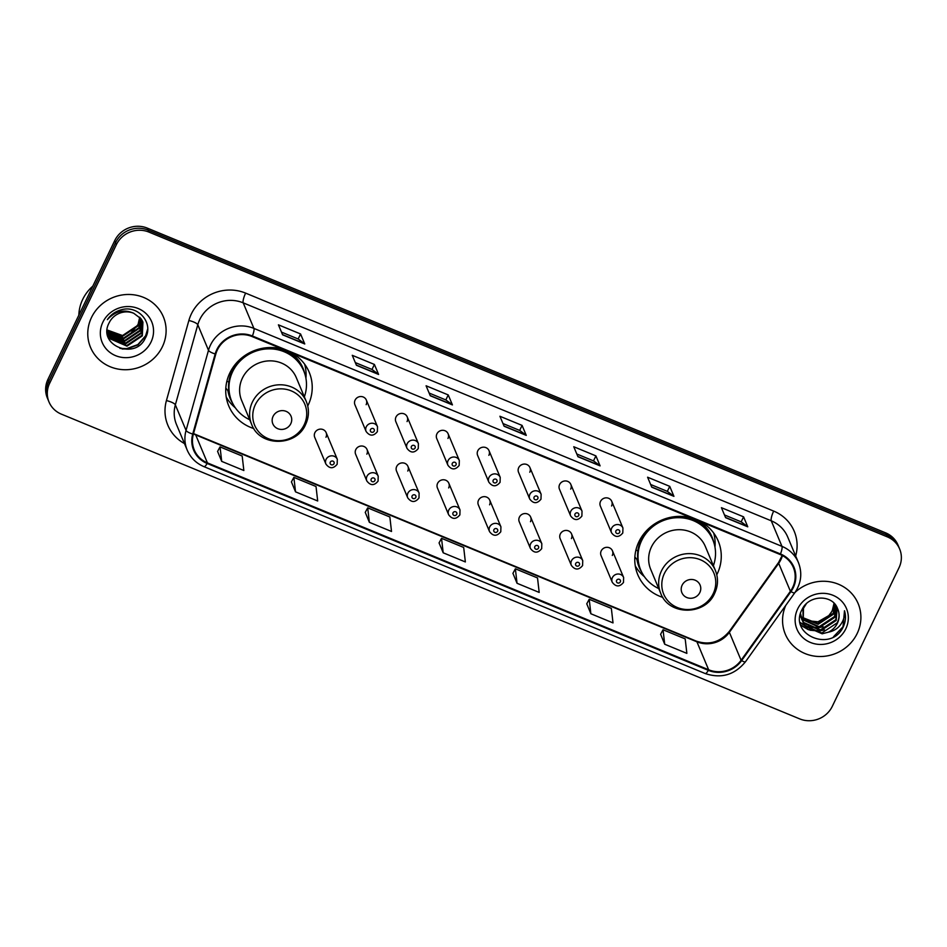 <?xml version="1.0" encoding="UTF-8"?>
<svg xmlns="http://www.w3.org/2000/svg" width="947" height="947" viewBox="0 0 947 947"><rect width="100%" height="100%" fill="white"/><g stroke="black" fill="none" stroke-linecap="round" stroke-linejoin="round"><path stroke-width="1.42" d="M691.57 517.962A43.609 41.183 157.3 0 0 638.894 541.767A43.609 41.183 157.3 0 0 637.804 574.77A43.609 41.183 157.3 0 0 662.876 597.403M716.784 574.817A43.609 41.183 157.3 0 0 717.151 574.071A43.609 41.183 157.3 0 0 718.24 541.068A43.609 41.183 157.3 0 0 701.052 521.868M282.526 349.123A43.609 41.183 157.3 0 0 229.849 372.929A43.609 41.183 157.3 0 0 228.76 405.932A43.609 41.183 157.3 0 0 253.832 428.565M307.739 405.979A43.609 41.183 157.3 0 0 308.106 405.233A43.609 41.183 157.3 0 0 309.195 372.23A43.609 41.183 157.3 0 0 292.007 353.03M325.969 437.277A6.167 5.824 157.3 0 0 320.619 429.109A6.167 5.824 157.3 0 0 314.735 437.372L325.922 464.077A6.167 5.824 -22.7 0 1 331.805 455.815A6.167 5.824 -22.7 0 1 337.31 459.307L337.168 464.243C333.32 468.919 329.58 468.872 325.922 464.077M366.868 454.158A6.167 5.824 157.3 0 0 361.529 446.001A6.167 5.824 157.3 0 0 355.634 454.264L366.832 480.969A6.167 5.824 -22.7 0 1 372.716 472.695A6.167 5.824 -22.7 0 1 378.208 476.199L378.066 481.123C374.231 485.811 370.478 485.752 366.832 480.969M407.778 471.05A6.167 5.824 157.3 0 0 402.428 462.882A6.167 5.824 157.3 0 0 396.544 471.144L407.731 497.85A6.167 5.824 -22.7 0 1 413.614 489.587A6.167 5.824 -22.7 0 1 419.119 493.079L418.976 498.015C415.129 502.691 411.389 502.644 407.731 497.85M448.677 487.93A6.167 5.824 157.3 0 0 443.338 479.762A6.167 5.824 157.3 0 0 437.443 488.025L448.641 514.73A6.167 5.824 -22.7 0 1 454.524 506.467A6.167 5.824 -22.7 0 1 460.017 509.96L459.875 514.896C456.04 519.572 452.287 519.524 448.641 514.73M489.587 504.81A6.167 5.824 157.3 0 0 484.237 496.654A6.167 5.824 157.3 0 0 478.353 504.917L489.54 531.622A6.167 5.824 -22.7 0 1 495.423 523.348A6.167 5.824 -22.7 0 1 500.927 526.852L500.785 531.776C496.938 536.464 493.198 536.404 489.54 531.622M530.486 521.702A6.167 5.824 157.3 0 0 525.147 513.534A6.167 5.824 157.3 0 0 519.252 521.797L530.45 548.502A6.167 5.824 -22.7 0 1 536.333 540.24A6.167 5.824 -22.7 0 1 541.826 543.732L541.684 548.656C537.849 553.344 534.096 553.297 530.45 548.502M571.396 538.583A6.167 5.824 157.3 0 0 566.046 530.415A6.167 5.824 157.3 0 0 560.162 538.677L571.349 565.383A6.167 5.824 -22.7 0 1 577.232 557.12A6.167 5.824 -22.7 0 1 582.736 560.612L582.594 565.548C578.747 570.224 575.007 570.177 571.349 565.383M612.295 555.463A6.167 5.824 157.3 0 0 606.956 547.307A6.167 5.824 157.3 0 0 601.061 555.569L612.259 582.263A6.167 5.824 -22.7 0 1 618.142 574A6.167 5.824 -22.7 0 1 623.635 577.504L623.493 582.429C619.658 587.116 615.905 587.057 612.259 582.263M600.516 501.425A6.167 5.824 157.3 0 0 600.362 506.089L611.549 532.794A6.167 5.824 -22.7 0 1 617.432 524.531A6.167 5.824 -22.7 0 1 622.937 528.024L611.738 501.33A6.167 5.824 157.3 0 0 600.516 501.425M559.606 484.544A6.167 5.824 157.3 0 0 559.452 489.208L570.639 515.914A6.167 5.824 -22.7 0 1 576.534 507.651A6.167 5.824 -22.7 0 1 582.026 511.143L570.84 484.438A6.167 5.824 157.3 0 0 559.606 484.544M436.898 433.892A6.167 5.824 157.3 0 0 436.745 438.556L447.931 465.261A6.167 5.824 -22.7 0 1 453.814 456.999A6.167 5.824 -22.7 0 1 459.319 460.491L448.12 433.785A6.167 5.824 157.3 0 0 436.898 433.892M355.089 400.119A6.167 5.824 157.3 0 0 354.936 404.795L366.122 431.489A6.167 5.824 -22.7 0 1 372.005 423.226A6.167 5.824 -22.7 0 1 377.51 426.73L366.311 400.025A6.167 5.824 157.3 0 0 355.089 400.119M395.988 417A6.167 5.824 157.3 0 0 395.834 421.675L407.021 448.381A6.167 5.824 -22.7 0 1 412.916 440.118A6.167 5.824 -22.7 0 1 418.408 443.61L407.222 416.905A6.167 5.824 157.3 0 0 395.988 417M477.797 450.772A6.167 5.824 157.3 0 0 477.643 455.448L488.83 482.141A6.167 5.824 -22.7 0 1 494.725 473.879A6.167 5.824 -22.7 0 1 500.217 477.371L489.031 450.677A6.167 5.824 157.3 0 0 477.797 450.772M518.707 467.652A6.167 5.824 157.3 0 0 518.554 472.328L529.74 499.033A6.167 5.824 -22.7 0 1 535.623 490.759A6.167 5.824 -22.7 0 1 541.128 494.263L529.929 467.558A6.167 5.824 157.3 0 0 518.707 467.652M611.584 505.994A6.167 5.824 157.3 0 0 611.738 501.33M570.686 489.114A6.167 5.824 157.3 0 0 570.84 484.438M447.967 438.461A6.167 5.824 157.3 0 0 448.12 433.785M366.158 404.689A6.167 5.824 157.3 0 0 366.311 400.025M407.068 421.581A6.167 5.824 157.3 0 0 407.222 416.905M488.877 455.341A6.167 5.824 157.3 0 0 489.031 450.677M529.775 472.222A6.167 5.824 157.3 0 0 529.929 467.558M899.65 549L897.981 544.999A24.681 23.308 157.3 0 0 885.646 532.865L147.294 228.109A24.681 23.308 157.3 0 0 114.717 240.633L47.966 379.321A24.681 23.308 157.3 0 0 47.35 398L48.19 400.001A24.681 23.308 157.3 0 1 48.806 381.321A24.681 23.308 157.3 0 0 48.19 400.001L49.019 402.002A24.681 23.308 157.3 0 0 61.354 414.135L799.706 718.891A24.681 23.308 157.3 0 0 832.283 706.367L899.034 567.679A24.681 23.308 157.3 0 0 899.65 549A24.681 23.308 157.3 0 0 887.315 536.866L148.963 232.098A24.681 23.308 157.3 0 0 116.386 244.622L49.635 383.322A24.681 23.308 157.3 0 0 49.019 402.002M116.386 244.622L115.546 242.633L48.806 381.321L115.546 242.633A24.681 23.308 157.3 0 1 148.123 230.097A24.681 23.308 157.3 0 0 115.546 242.633L114.717 240.633M887.315 536.866L886.475 534.866L148.123 230.097L886.475 534.866A24.681 23.308 157.3 0 1 898.81 546.999A24.681 23.308 157.3 0 0 886.475 534.866L885.646 532.865M91.504 317.47A39.49 37.3 157.3 0 0 90.521 347.371A39.49 37.3 157.3 0 0 125.702 369.732A39.49 37.3 157.3 0 0 162.387 346.732A39.49 37.3 157.3 0 0 163.369 316.843A39.49 37.3 157.3 0 0 128.188 294.47A39.49 37.3 157.3 0 0 91.504 317.47A39.49 37.3 157.3 0 0 90.521 347.371A39.49 37.3 157.3 0 0 125.702 369.732A39.49 37.3 157.3 0 0 162.387 346.732A39.49 37.3 157.3 0 0 163.369 316.843A39.49 37.3 157.3 0 0 128.188 294.47A39.49 37.3 157.3 0 0 91.504 317.47M785.773 605.393A39.49 37.3 157.3 0 0 785.3 634.147A39.49 37.3 157.3 0 0 820.493 656.52A39.49 37.3 157.3 0 0 857.165 633.519A39.49 37.3 157.3 0 0 858.16 603.63A39.49 37.3 157.3 0 0 795.03 592.42A39.49 37.3 157.3 0 1 858.16 603.63L858.16 603.63A39.49 37.3 157.3 0 1 857.165 633.519A39.49 37.3 157.3 0 1 820.493 656.52A39.49 37.3 157.3 0 1 785.3 634.147A39.49 37.3 157.3 0 1 785.773 605.393M217.372 349.928A26.327 24.859 -22.7 0 1 252.127 336.576L780.186 554.54A26.327 24.859 -22.7 0 1 793.349 567.478A26.327 24.859 -22.7 0 1 790.402 591.271L741.087 660.272A26.327 24.859 -22.7 0 1 708.628 669.766L207.429 462.894A26.327 24.859 -22.7 0 1 194.277 449.955A26.327 24.859 -22.7 0 1 193.354 434.188L215.798 354.095A26.327 24.859 -22.7 0 1 217.372 349.928M216.78 349.692A26.99 25.486 157.3 0 0 215.17 353.953L192.726 434.046A26.99 25.486 157.3 0 0 207.156 463.474L708.344 670.346A26.99 25.486 157.3 0 0 741.619 660.615L790.934 591.615A26.99 25.486 157.3 0 0 780.47 553.959L252.399 335.996A26.99 25.486 157.3 0 0 216.78 349.692M724.479 514.955L741.205 521.868L747.574 526.556A6.582 1.574 112.4 0 1 747.763 526.816L743.584 516.837L721.425 507.687L725.615 517.678L747.763 526.816M741.17 521.844L743.584 516.837M650.636 484.485L667.375 491.386L673.743 496.086A6.582 1.574 112.4 0 1 673.933 496.346L669.742 486.356L647.594 477.217L651.773 487.196L673.933 496.346M667.327 491.375L669.742 486.356M576.806 454.004L593.532 460.917L599.901 465.604A6.582 1.574 112.4 0 1 600.09 465.865L595.912 455.886L573.764 446.735L577.942 456.726L600.09 465.865M593.497 460.893L595.912 455.886M281.46 332.101L298.198 339.002L304.567 343.702A6.582 1.574 112.4 0 1 304.756 343.962L300.566 333.971L278.418 324.833L282.608 334.812L304.756 343.962M298.163 338.99L300.566 333.971M355.303 362.583L372.029 369.484L378.398 374.172A6.582 1.574 112.4 0 1 378.587 374.432L374.408 364.453L352.26 355.314L356.439 365.293L378.587 374.432M371.993 369.472L374.408 364.453M429.133 393.052L445.871 399.965L452.24 404.653A6.582 1.574 112.4 0 1 452.429 404.914L448.239 394.935L426.091 385.784L430.269 395.763L452.429 404.914M445.824 399.942L448.239 394.935M502.975 423.534L519.702 430.435L526.07 435.135A6.582 1.574 112.4 0 1 526.26 435.383L522.081 425.404L499.921 416.266L504.112 426.245L526.26 435.383M519.666 430.423L522.081 425.404M586.761 603.807L590.869 613.751L613.017 622.901L611.36 608.424L589.212 599.273L586.726 603.866M660.604 634.277L664.711 644.232L686.859 653.371L685.19 638.894L663.042 629.755L660.568 634.348M365.258 512.374L369.366 522.318L391.513 531.468L389.856 516.991L367.708 507.852L365.222 512.445M291.427 481.893L295.535 491.848L317.683 500.987L316.026 486.509L293.866 477.371L291.392 481.964M217.597 451.423L221.693 461.367L243.853 470.517L242.183 456.04L220.035 446.889L217.561 451.482M512.931 573.326L517.038 583.281L539.186 592.42L537.529 577.942L515.369 568.804L512.895 573.397M443.196 552.799L465.356 561.938L463.687 547.461L441.539 538.322L439.065 542.915L443.196 552.799L441.539 538.322M369.366 522.318L367.708 507.852M295.535 491.848L293.866 477.371M221.693 461.367L220.035 446.889M517.038 583.281L515.369 568.804M590.869 613.751L589.212 599.273M664.711 644.232L663.042 629.755M92.794 286.172A41.135 38.851 157.3 0 0 82.709 299.394A41.135 38.851 157.3 0 0 78.838 315.185M138.369 324.111L131.503 332.385M139.955 317.494L138.144 325.886L122.814 336.173L107.141 330.314M139.706 317.233L137.883 325.271L122.554 335.546L107.165 329.982M140.866 318.583L139.185 328.384L123.868 338.671L107.129 331.533M140.653 318.31L138.925 327.769L123.607 338.043L107.118 331.237M141.671 319.719L140.239 330.882L124.909 341.169L108.041 333.853L107.248 332.669M141.482 319.435L139.978 330.254L124.649 340.541L107.165 332.338M142.358 320.903L141.281 333.38L125.951 343.654L109.094 336.351L107.627 333.983M142.192 320.595L141.02 332.752L125.691 343.039L108.834 335.735L107.52 333.664M133.752 313.279A18.597 17.567 157.3 0 0 109.201 322.714C96.783 345.182 135.172 360.618 145.258 338.257C154.148 323.365 138.369 304.875 121.465 309.74C115.487 311.338 110.787 314.641 107.366 319.648C115.238 311.078 124.033 308.947 133.752 313.279L140.961 318.701L142.926 322.122L142.322 335.877L127.005 346.152L110.136 338.848L107.153 332.302M142.796 321.814L142.062 335.25L126.744 345.537L109.876 338.221L107.97 334.942M102.868 322.169A26.824 25.332 157.3 0 0 115.605 355.658A26.824 25.332 157.3 0 0 151.023 342.045A26.824 25.332 157.3 0 0 138.274 308.556A26.824 25.332 157.3 0 0 102.868 322.169M147.685 329.011L145.601 335.806L137.871 344.578L126.649 348.65L119.914 348.389M147.578 330.752L145.731 336.126L138.002 344.886L126.78 348.958L122.127 348.993M290.8 423.688A9.872 9.328 157.3 0 0 286.112 411.353A9.872 9.328 157.3 0 0 273.079 416.372A9.872 9.328 157.3 0 0 277.767 428.695A9.872 9.328 157.3 0 0 290.8 423.688M306.319 401.552L296.293 377.64A29.617 27.972 157.3 0 0 269.907 360.854A29.617 27.972 157.3 0 0 242.396 378.113A29.617 27.972 157.3 0 0 241.663 400.522L251.677 424.445C259.727 446.972 296.233 446.925 305.609 424.493C309.136 416.858 309.361 409.211 306.319 401.552A29.617 27.972 157.3 0 0 279.933 384.778A29.617 27.972 157.3 0 0 252.423 402.025A29.617 27.972 157.3 0 0 251.677 424.445M304.342 396.852A39.076 36.909 157.3 0 0 303.774 370.987A39.076 36.909 157.3 0 0 268.948 348.851A39.076 36.909 157.3 0 0 232.654 371.615A39.076 36.909 157.3 0 0 231.672 401.185A39.076 36.909 157.3 0 0 249.712 419.734M303.774 370.987L303.348 369.981A39.076 36.909 157.3 0 0 259.336 348.981M247.155 354.083A39.076 36.909 157.3 0 0 232.228 370.608A39.076 36.909 157.3 0 0 231.257 400.19L231.672 401.185M231.47 369.863A30.849 29.132 157.3 0 0 231.269 372.787M235.401 407.897L234.311 406.938A42.781 40.401 -22.7 0 1 226.215 397.018M228.831 382.055L226.866 381.25M232.844 403.694A39.454 37.253 157.3 0 1 227.919 390.732L225.824 388.021M304.626 364.169A42.781 40.401 -22.7 0 1 306.023 376.894L305.94 378.35M699.845 592.526A9.872 9.328 157.3 0 0 695.157 580.203A9.872 9.328 157.3 0 0 682.124 585.21A9.872 9.328 157.3 0 0 686.812 597.533A9.872 9.328 157.3 0 0 699.845 592.526M715.364 570.402L705.337 546.478A29.617 27.972 157.3 0 0 678.952 529.693A29.617 27.972 157.3 0 0 651.441 546.952A29.617 27.972 157.3 0 0 650.707 569.36L660.722 593.284C668.771 615.81 705.278 615.763 714.654 593.331C718.181 585.696 718.418 578.049 715.364 570.402A29.617 27.972 157.3 0 0 688.978 553.616A29.617 27.972 157.3 0 0 661.468 570.875A29.617 27.972 157.3 0 0 660.722 593.284M713.387 565.69A39.076 36.909 157.3 0 0 712.819 539.826A39.076 36.909 157.3 0 0 677.993 517.689A39.076 36.909 157.3 0 0 641.699 540.453A39.076 36.909 157.3 0 0 640.717 570.023A39.076 36.909 157.3 0 0 658.757 588.584M712.819 539.826L712.393 538.819A39.076 36.909 157.3 0 0 668.381 517.82M656.2 522.933A39.076 36.909 157.3 0 0 641.273 539.447A39.076 36.909 157.3 0 0 640.302 569.029L640.717 570.023M640.515 538.701A30.849 29.132 157.3 0 0 640.314 541.625M644.445 576.735L643.356 575.776A42.781 40.401 -22.7 0 1 635.259 565.868M637.876 550.894L635.911 550.089M641.888 572.533A39.454 37.253 157.3 0 1 636.964 559.57L634.869 556.86M713.671 533.007A42.781 40.401 -22.7 0 1 715.068 545.732L714.985 547.188M835.278 604.624L833.538 614.13L818.172 624.298L801.908 617.716M801.624 617.361L800.842 616.296M800.606 615.929L800.12 615.124M834.994 604.269L833.206 613.336L817.841 623.505L801.86 617.266M801.576 616.923L800.76 615.87M836.296 606.08L834.863 617.302L819.498 627.47L802.168 619.468M801.931 619.101L801.269 617.977M801.079 617.598L800.097 615.254M836.059 605.713L834.532 616.509L819.167 626.677L802.085 619.03M801.837 618.675L801.15 617.562M800.937 617.184L800.369 616.035M800.535 616.426L800.073 615.337M837.172 607.678L836.201 620.474L820.824 630.643L803.908 623.221L802.606 621.149M802.405 620.77L800.499 613.502M836.959 607.252L835.87 619.681L820.493 629.85L803.577 622.428L802.476 620.735M802.275 620.356L801.695 619.196M801.86 619.598L800.298 614.26M837.55 608.566C832.472 594.089 808.691 594.858 802.145 609.347C788.283 634.135 829.88 652.353 842.546 628.299L843.173 627.092C845.683 621.717 846.133 616.26 844.499 610.732C844.996 615.929 843.564 620.747 840.214 625.15C837.278 628.867 833.348 631.211 828.424 632.158A18.597 17.567 157.3 0 0 837.373 623.28A18.597 17.567 157.3 0 0 837.835 609.205A18.597 17.567 157.3 0 0 837.55 608.566C839.634 613.36 839.516 618.119 837.195 622.842L821.818 633.01L804.903 625.6L803.032 622.368M828.424 632.158L822.15 633.803L805.234 626.393L803.186 622.771L803.482 608.27L806.228 603.914M803.186 622.771L802.938 607.974M834.058 603.239L832.212 610.957L828.862 615.562L818.007 621.812L805.53 620.463M828.862 615.562A18.597 17.567 157.3 0 0 832.153 610.803A18.597 17.567 157.3 0 0 833.905 603.073M797.658 608.957A26.824 25.332 157.3 0 0 810.395 642.445A26.824 25.332 157.3 0 0 845.801 628.82A26.824 25.332 157.3 0 0 833.064 595.332A26.824 25.332 157.3 0 0 797.658 608.957M844.499 610.732L843.019 626.725L833.538 636.739M818.22 630.702L808.951 629.577M807.779 629.175L800.641 624.961M816.894 627.541L807.625 626.417M806.453 626.003L804.654 625.245M804.394 625.115L800.026 622.38M824.541 629.933L819.214 631.033L809.886 630.217M808.478 629.767L800.748 625.316M823.215 626.76L817.888 627.861L808.56 627.044M807.152 626.594L805.009 625.73M804.678 625.576L800.073 622.688M47.966 379.321L49.635 383.322M147.294 228.109L148.963 232.098M790.402 591.271L778.694 563.323A26.327 24.859 157.3 0 0 780.979 559.452A26.327 24.859 157.3 0 0 782.459 555.617M708.628 669.766L696.921 641.817A26.327 24.859 157.3 0 0 729.379 632.324L778.694 563.323A14.809 2.663 -144.4 0 1 778.647 562.376L782.163 555.451M184.452 443.551A41.135 38.851 -22.7 0 1 166.423 400.593L188.867 320.5A41.135 38.851 -22.7 0 1 245.628 293.12L773.687 511.096A8.227 1.977 -67.6 0 0 771.26 520.814L243.19 302.839A32.908 31.085 157.3 0 0 199.758 319.541A32.908 31.085 157.3 0 0 197.793 324.75L175.349 404.843A32.908 31.085 157.3 0 0 176.497 424.54L187.198 450.097A32.908 31.085 -22.7 0 1 186.05 430.4A8.227 2.166 15.7 0 0 192.726 434.046M773.687 511.096A41.135 38.851 -22.7 0 1 795.669 555.984M787.703 536.985A32.908 31.085 157.3 0 0 771.26 520.814L781.962 546.36A32.908 31.085 -22.7 0 1 798.416 562.542L787.703 536.985M166.423 400.593A8.227 2.166 -164.3 0 1 175.349 404.843L186.05 430.4L208.494 350.307A32.908 31.085 -22.7 0 1 210.459 345.099A32.908 31.085 -22.7 0 1 253.903 328.396A8.227 1.977 112.4 0 1 252.399 335.996M215.17 353.953A8.227 2.166 15.7 0 1 208.494 350.307L197.793 324.75A8.227 2.166 -164.3 0 0 188.867 320.5M187.198 450.097C190.548 457.78 196.136 463.296 203.984 466.658A8.227 1.977 -67.6 0 0 207.156 463.474M708.344 670.346A8.227 1.977 112.4 0 1 705.184 673.53C721.2 678.869 734.623 674.962 745.443 661.811L794.758 592.81C801.245 583.186 802.464 573.089 798.416 562.542M741.619 660.615A8.227 1.48 35.6 0 0 745.443 661.811M790.934 591.615A8.227 1.48 35.6 0 0 794.758 592.81M780.47 553.959A8.227 1.977 -67.6 0 0 781.962 546.36L253.903 328.396L243.19 302.839A8.227 1.977 -67.6 0 1 245.628 293.12M741.087 660.272L729.379 632.324A14.809 2.663 -144.4 0 1 729.332 631.365L778.647 562.376M193.448 433.868A26.327 24.859 157.3 0 0 195.721 434.945L696.921 641.817A14.809 3.551 -67.6 0 0 696.305 641.131C709.267 645.416 720.276 642.161 729.332 631.365M207.429 462.894L195.721 434.945A14.809 3.551 -67.6 0 0 195.118 434.259L696.305 641.131M526.07 435.135L504.017 426.032M452.24 404.653L430.187 395.55M378.398 374.172L356.344 365.068M304.567 343.702L282.514 334.599M599.901 465.604L577.848 456.501M673.743 496.086L651.69 486.983M747.574 526.556L725.52 517.453M304.153 424.848A27.214 25.699 157.3 0 0 291.238 390.874A27.214 25.699 157.3 0 0 255.323 404.689A27.214 25.699 157.3 0 0 268.238 438.65A27.214 25.699 157.3 0 0 304.153 424.848M304.733 373.58A39.454 37.253 157.3 0 0 289.581 352.035M713.198 593.686A27.214 25.699 157.3 0 0 700.283 559.713A27.214 25.699 157.3 0 0 664.368 573.527A27.214 25.699 157.3 0 0 677.283 607.501A27.214 25.699 157.3 0 0 713.198 593.686M713.778 542.418A39.454 37.253 157.3 0 0 698.626 520.874M370.49 429.595A2.06 1.941 157.3 0 0 371.461 432.163A2.06 1.941 157.3 0 0 374.183 431.122A2.06 1.941 157.3 0 0 373.201 428.553A2.06 1.941 157.3 0 0 370.49 429.595M411.389 446.475A2.06 1.941 157.3 0 0 412.371 449.044A2.06 1.941 157.3 0 0 415.082 448.002A2.06 1.941 157.3 0 0 414.111 445.433A2.06 1.941 157.3 0 0 411.389 446.475M452.299 463.367A2.06 1.941 157.3 0 0 453.27 465.936A2.06 1.941 157.3 0 0 455.992 464.882A2.06 1.941 157.3 0 0 455.01 462.314A2.06 1.941 157.3 0 0 452.299 463.367M493.198 480.247A2.06 1.941 157.3 0 0 494.18 482.816A2.06 1.941 157.3 0 0 496.891 481.774A2.06 1.941 157.3 0 0 495.92 479.206A2.06 1.941 157.3 0 0 493.198 480.247M534.108 497.128A2.06 1.941 157.3 0 0 535.079 499.696A2.06 1.941 157.3 0 0 537.801 498.655A2.06 1.941 157.3 0 0 536.819 496.086A2.06 1.941 157.3 0 0 534.108 497.128M575.007 514.02A2.06 1.941 157.3 0 0 575.989 516.577A2.06 1.941 157.3 0 0 578.7 515.535A2.06 1.941 157.3 0 0 577.729 512.966A2.06 1.941 157.3 0 0 575.007 514.02M615.917 530.9A2.06 1.941 157.3 0 0 616.888 533.469A2.06 1.941 157.3 0 0 619.61 532.427A2.06 1.941 157.3 0 0 618.628 529.858A2.06 1.941 157.3 0 0 615.917 530.9M333.983 463.71A2.06 1.941 157.3 0 0 333.001 461.142A2.06 1.941 157.3 0 0 330.29 462.183A2.06 1.941 157.3 0 0 331.272 464.752A2.06 1.941 157.3 0 0 333.983 463.71M374.882 480.591A2.06 1.941 157.3 0 0 373.911 478.022A2.06 1.941 157.3 0 0 371.2 479.064A2.06 1.941 157.3 0 0 372.171 481.632A2.06 1.941 157.3 0 0 374.882 480.591M415.792 497.471A2.06 1.941 157.3 0 0 414.81 494.902A2.06 1.941 157.3 0 0 412.099 495.956A2.06 1.941 157.3 0 0 413.081 498.513A2.06 1.941 157.3 0 0 415.792 497.471M456.691 514.363A2.06 1.941 157.3 0 0 455.72 511.794A2.06 1.941 157.3 0 0 453.009 512.836A2.06 1.941 157.3 0 0 453.98 515.405A2.06 1.941 157.3 0 0 456.691 514.363M497.601 531.243A2.06 1.941 157.3 0 0 496.619 528.675A2.06 1.941 157.3 0 0 493.908 529.716A2.06 1.941 157.3 0 0 494.89 532.285A2.06 1.941 157.3 0 0 497.601 531.243M538.5 548.124A2.06 1.941 157.3 0 0 537.529 545.555A2.06 1.941 157.3 0 0 534.818 546.597A2.06 1.941 157.3 0 0 535.789 549.165A2.06 1.941 157.3 0 0 538.5 548.124M579.41 565.004A2.06 1.941 157.3 0 0 578.428 562.447A2.06 1.941 157.3 0 0 575.717 563.489A2.06 1.941 157.3 0 0 576.699 566.057A2.06 1.941 157.3 0 0 579.41 565.004M620.321 581.896A2.06 1.941 157.3 0 0 619.338 579.327A2.06 1.941 157.3 0 0 616.627 580.369A2.06 1.941 157.3 0 0 617.598 582.938A2.06 1.941 157.3 0 0 620.321 581.896M203.984 466.658L705.184 673.53M193.543 433.537L195.118 434.259M366.122 431.489C369.78 436.283 373.52 436.342 377.368 431.654L377.51 426.73M407.021 448.381C410.678 453.163 414.431 453.222 418.266 448.535L418.408 443.61M447.931 465.261C451.589 470.055 455.329 470.103 459.177 465.427L459.319 460.491M488.83 482.141C492.487 486.936 496.24 486.995 500.075 482.307L500.217 477.371M529.74 499.033C533.398 503.816 537.138 503.875 540.986 499.187L541.128 494.263M570.639 515.914C574.296 520.708 578.049 520.755 581.884 516.079L582.026 511.143M611.549 532.794C615.207 537.588 618.947 537.636 622.795 532.96L622.937 528.024M326.123 432.613L337.31 459.307M367.022 449.494L378.208 476.199M407.932 466.374L419.119 493.079M448.831 483.266L460.017 509.96M489.741 500.146L500.927 526.852M530.64 517.026L541.826 543.732M571.55 533.907L582.736 560.612M612.449 550.799L623.635 577.504"/></g></svg>
